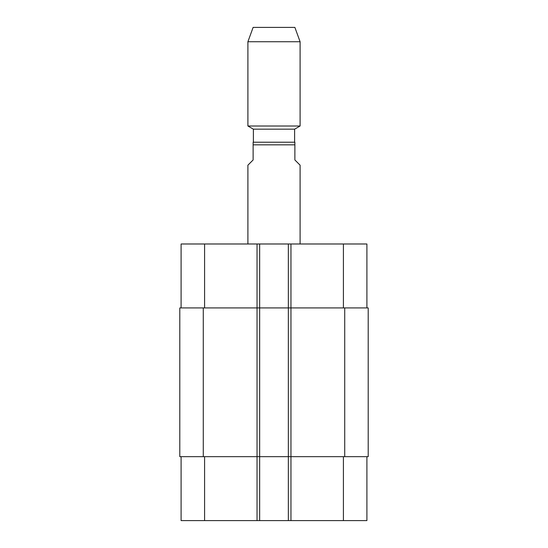 <?xml version="1.0" encoding="UTF-8"?>
<svg xmlns="http://www.w3.org/2000/svg" width="548" height="548" viewBox="0 0 548 548"><rect width="100%" height="100%" fill="white"/><g stroke="black" fill="none" stroke-linecap="round" stroke-linejoin="round"><path stroke-width="0.82" d="M300.099 243.99L300.099 165.181L294.879 159.961L294.879 142.22L253.121 142.22L253.121 159.961L247.901 165.181L247.901 243.99M253.382 142.22L253.382 129.17L294.619 129.17L300.099 126.006L300.099 41.737L247.901 41.737L247.901 126.006L300.099 126.006M247.901 41.737L253.121 27.4L294.879 27.4L300.099 41.737M181.1 456.669L181.1 520.6L366.9 520.6L366.9 456.669M181.1 307.921L181.1 243.99L366.9 243.99L366.9 307.921M259.649 520.6L259.649 307.921L179.799 307.921L179.799 456.669L368.201 456.669L368.201 307.921L259.649 307.921L259.649 243.99M288.351 520.6L288.351 243.99M253.121 144.83L294.879 144.83M204.589 307.921L204.589 243.99M257.039 520.6L257.039 243.99M290.961 520.6L290.961 243.99M343.411 307.921L343.411 243.99M204.589 456.669L204.589 520.6M343.411 456.669L343.411 520.6M344.719 456.669L344.719 307.921M203.281 456.669L203.281 307.921M294.619 142.22L294.619 129.17M253.382 129.17L247.901 126.006"/></g></svg>
